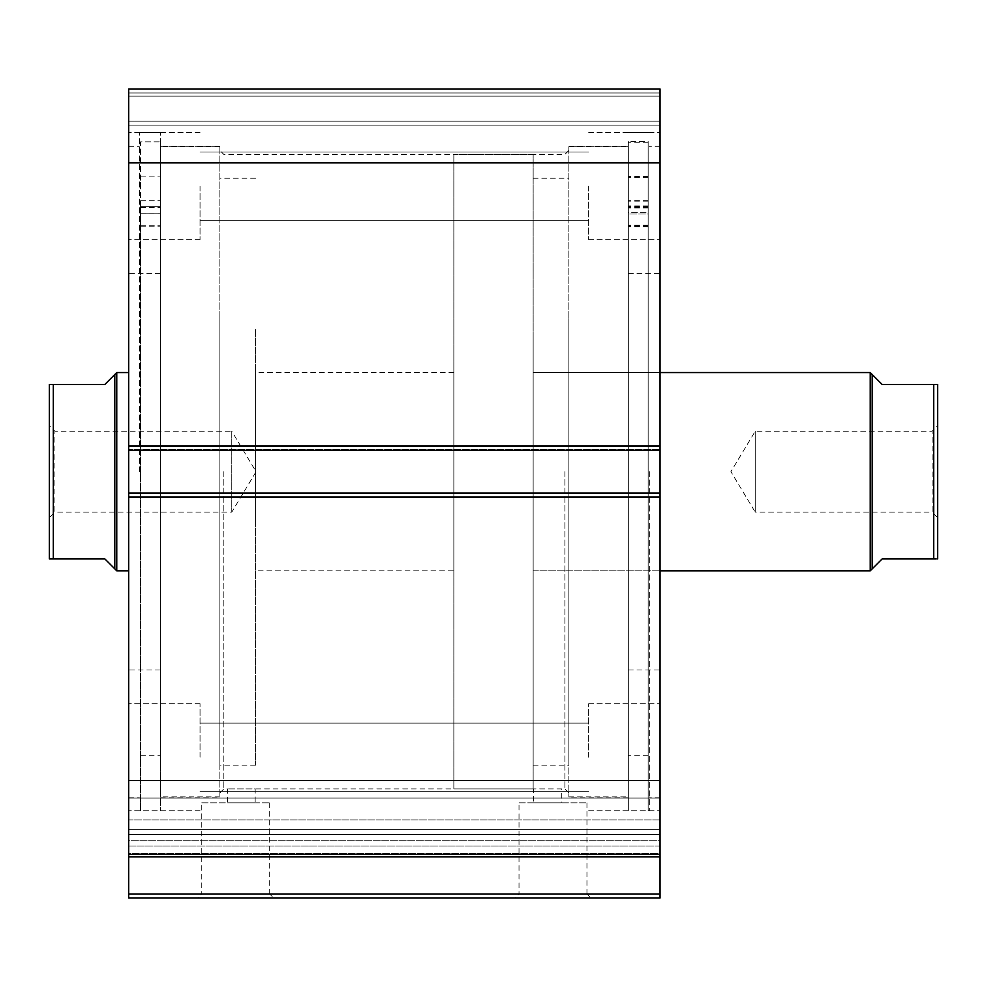 <?xml version="1.0" encoding="UTF-8"?>
<svg xmlns="http://www.w3.org/2000/svg" width="987" height="987" viewBox="0 0 987 987"><rect width="100%" height="100%" fill="white"/><g stroke="black" fill="none" stroke-linecap="round" stroke-linejoin="round"><path stroke-width="0.74" stroke-dasharray="4.93 3.7" d="M140.561 206.678L140.561 810.746L140.561 141.869L160.387 141.869L160.387 810.746L160.387 141.869L160.387 207.64L160.387 141.869L140.561 141.869L140.561 213.18L160.387 213.167L160.387 755.228L160.387 213.167L140.561 213.167L140.561 755.228L140.561 206.653L140.561 226.159L140.561 206.678L160.387 206.678L160.387 226.159L160.387 206.653L160.387 213.18L160.387 206.653L140.561 206.653M160.387 188.788L160.387 176.895L160.387 188.788M140.561 188.788L140.561 176.895L140.561 188.788M140.561 213.167L160.387 213.18L140.561 213.18M648.163 141.499L648.163 225.591L648.163 205.925L648.163 212.353L628.337 212.328L628.337 755.228L628.337 214.006L648.163 214.006L648.163 207.381L648.163 226.726L648.163 142.264L648.163 810.746L648.163 141.499L628.337 141.499L628.337 225.591L628.337 205.925L628.337 212.353L648.163 212.353L648.163 755.228L648.163 214.006L628.337 214.019L628.337 207.381L628.337 226.726L628.337 142.264L628.337 810.746L628.337 141.499M628.337 188.27L628.337 200.225L628.337 188.27M648.163 188.27L648.163 200.225L648.163 188.27M628.337 189.196L628.337 201.151L628.337 189.196M648.163 189.196L648.163 201.151L648.163 189.196M648.163 142.264L628.337 142.264M533.153 333.581L533.153 765.147L533.153 333.581M568.845 333.581L568.845 765.147L568.845 333.581M660.056 518.348L660.056 372.543L660.056 518.348M533.153 518.348L533.153 372.543L533.153 518.348M628.337 378.379L628.337 669.976L628.337 378.379M660.056 378.379L660.056 669.976L660.056 378.379M568.845 318.653L568.845 796.867L568.845 318.653M628.337 318.653L628.337 796.867L628.337 318.653M255.559 329.609L255.559 765.147L255.559 329.609M219.867 329.609L219.867 765.147L219.867 329.609M128.668 519.693L128.668 372.543L128.668 519.693M255.559 519.693L255.559 372.543L255.559 519.693M160.387 375.689L160.387 669.976L160.387 375.689M128.668 375.689L128.668 669.976L128.668 375.689M219.867 314.248L219.867 796.867L219.867 314.248M160.387 314.248L160.387 796.867L160.387 314.248M128.668 842.392L128.668 829.611L660.056 829.611L660.056 854.372L660.056 798.076L660.056 840.727L128.668 840.727L128.668 798.076L128.668 819.889L660.056 819.889L660.056 829.611L128.668 829.611L128.668 798.076L128.668 842.392M201.767 802.813L269.71 802.813L201.767 802.813L201.767 894.025L269.71 894.025L273.67 897.997L197.795 897.997L273.67 897.997M269.71 802.813L269.71 894.025L201.767 894.025L197.795 897.997M519.014 802.813L586.957 802.813L519.014 802.813L519.014 894.025L586.957 894.025L590.917 897.997L515.054 897.997L590.917 897.997M586.957 802.813L586.957 894.025L519.014 894.025L515.054 897.997M219.867 471.687L219.867 146.31L219.867 471.687M223.839 471.687L223.839 788.934L223.839 471.687M568.845 471.687L568.845 146.31L568.845 471.687M564.885 471.687L564.885 788.934L564.885 471.687M568.845 792.906L564.885 788.934L533.548 788.934L561.307 788.934L561.307 802.813L533.548 802.813L561.307 802.813M219.867 792.906L223.839 788.934L227.405 788.934L227.405 802.813L255.164 802.813L255.164 788.934L227.405 788.934L533.548 788.934L533.548 802.813M628.337 471.687L628.337 810.746L628.337 471.687M649.347 471.687L649.347 810.746L649.347 471.687M660.056 471.687L660.056 146.31L660.056 471.687M160.387 471.687L160.387 132.628L160.387 471.687M139.364 471.687L139.364 132.628L139.364 471.687M128.668 471.687L128.668 146.31L128.668 471.687M128.668 186.161L128.668 239.705L128.668 186.161M200.04 186.161L200.04 239.705L200.04 186.161M128.668 757.214L128.668 703.682L128.668 757.214M200.04 757.214L200.04 703.682L200.04 757.214M660.056 186.161L660.056 239.705L660.056 186.161M588.671 186.161L588.671 239.705L588.671 186.161M660.056 757.214L660.056 703.682L660.056 757.214M588.671 757.214L588.671 703.682L588.671 757.214M660.056 894.025L128.668 894.025L128.668 897.997L660.056 897.997L660.056 853.299L128.668 853.299L128.668 845.995L660.056 845.995L660.056 853.299L128.668 853.299L128.668 856.901L660.056 856.901M660.056 845.995L660.056 840.727L128.668 840.727L128.668 845.995L660.056 845.995M128.668 497.066L128.668 854.372L660.056 854.372L660.056 493.105L660.056 497.867L660.056 493.105L128.668 493.105L128.668 445.519L128.668 450.269L660.056 450.269L660.056 89.003L660.056 96.146L660.056 89.003L128.668 89.003L128.668 450.269L660.056 450.269L660.056 493.895L660.056 493.105L128.668 493.105L128.668 497.867L128.668 493.105L128.668 497.066L660.056 497.066M660.056 497.867L660.056 493.895L660.056 497.867L128.668 497.867L128.668 493.895L128.668 497.867L660.056 497.867M660.056 449.48L660.056 445.519L660.056 449.48L128.668 449.48L128.668 445.519L128.668 449.48L660.056 449.48M660.056 121.13L660.056 96.146L660.056 125.09L660.056 121.13L128.668 121.13L128.668 96.146L128.668 125.09L128.668 121.13L660.056 121.13M660.056 854.372L660.056 819.889L128.668 819.889L128.668 854.372L660.056 854.372L128.668 854.372M128.668 894.025L128.668 856.901M128.668 89.003L660.056 89.003L128.668 89.003M128.668 780.495L660.056 780.495M660.056 162.88L128.668 162.88M660.056 445.519L128.668 445.519L660.056 445.519M128.668 450.269L660.056 450.269M128.668 493.105L660.056 493.105M128.668 96.146L660.056 96.146L128.668 96.146M128.668 125.09L660.056 125.09L128.668 125.09M255.164 802.813L227.405 802.813M937.65 517.694L932.098 512.142L932.098 431.245L932.098 512.142L755.228 512.142L755.228 431.245L755.228 512.142L730.923 471.687L755.228 431.245L932.098 431.245L937.65 425.693L937.65 517.694L937.65 425.693M533.153 372.543L533.153 570.831L660.056 570.831L533.153 570.831L533.153 372.543L660.056 372.543L533.153 372.543M49.35 517.694L54.902 512.142L54.902 431.245L231.772 431.245L231.772 512.142L231.772 431.245L256.077 471.687L231.772 512.142L54.902 512.142L54.902 431.245L49.35 425.693L49.35 517.694L49.35 425.693M114.788 374.529L114.788 568.845L104.869 558.938L53.31 558.938L53.31 384.449L104.869 384.449L114.788 374.529M116.762 372.543L116.762 570.831M533.153 788.934L533.153 154.441L533.153 788.934L453.847 788.934L453.847 154.441L453.847 788.934M533.153 154.441L453.847 154.441M453.847 570.831L453.847 372.543L453.847 570.831L255.559 570.831M453.847 372.543L255.559 372.543M49.35 384.449L49.35 558.938M870.238 372.543L870.238 570.831M872.212 374.529L872.212 568.845L882.131 558.938L933.69 558.938L933.69 384.449L882.131 384.449L872.212 374.529M937.65 384.449L937.65 558.938M140.561 207.64L160.387 207.64L140.561 207.64M140.561 226.072L160.387 226.072L140.561 226.072M140.561 225.764L160.387 225.764L140.561 225.764M648.163 206.382L628.337 206.382M648.163 206.986L628.337 206.986M648.163 207.949L628.337 207.949M648.163 226.64L628.337 226.64M648.163 226.331L628.337 226.331M648.163 225.517L628.337 225.517M648.163 207.332L628.337 207.332M648.163 225.196L628.337 225.196M660.056 446.309L128.668 446.309M660.056 493.895L128.668 493.895L660.056 493.895M660.056 92.975L128.668 92.975L660.056 92.975M128.668 834.595L660.056 834.595L128.668 834.595M140.561 176.895L160.387 176.895L140.561 176.895M140.561 755.228L160.387 755.228M140.561 810.746L139.364 810.746M140.561 200.682L160.387 200.682L140.561 200.682M140.561 226.159L160.387 226.159L140.561 226.159M648.163 176.439L628.337 176.439M648.163 177.364L628.337 177.364M648.163 755.228L628.337 755.228M648.163 810.746L649.347 810.746M648.163 201.151L628.337 201.151M648.163 200.225L628.337 200.225M648.163 226.726L628.337 226.726M648.163 207.381L628.337 207.381M648.163 205.925L628.337 205.925M648.163 225.591L628.337 225.591M533.153 178.228L568.845 178.228M628.337 273.411L660.056 273.411M568.845 146.508L628.337 146.508M568.845 796.867L628.337 796.867M628.337 669.976L660.056 669.976M533.153 765.147L568.845 765.147M255.559 178.228L219.867 178.228M160.387 273.411L128.668 273.411M219.867 146.508L160.387 146.508M219.867 796.867L160.387 796.867M160.387 669.976L128.668 669.976M255.559 765.147L219.867 765.147M128.668 798.076L660.056 798.076L128.668 798.076M568.845 150.468L564.885 154.441L223.839 154.441L219.867 150.468M628.337 797.064L568.845 797.064M660.056 797.064L649.347 797.064M160.387 146.31L219.867 146.31M139.364 132.628L160.387 132.628M128.668 146.31L139.364 146.31M200.04 132.628L128.668 132.628L200.04 132.628M200.04 703.682L128.668 703.682L200.04 703.682M588.671 132.628L660.056 132.628L588.671 132.628M588.671 703.682L660.056 703.682L588.671 703.682M200.04 723.113L588.671 723.113L200.04 723.113M200.04 152.06L588.671 152.06L200.04 152.06M200.04 220.274L588.671 220.274L200.04 220.274M200.04 791.315L588.671 791.315L200.04 791.315M588.671 810.746L660.056 810.746L588.671 810.746M588.671 239.705L660.056 239.705L588.671 239.705M200.04 810.746L128.668 810.746L200.04 810.746M200.04 239.705L128.668 239.705L200.04 239.705M128.668 797.064L139.364 797.064M160.387 797.064L219.867 797.064M660.056 146.31L649.347 146.31M649.347 132.628L628.337 132.628M628.337 146.31L568.845 146.31"/><path stroke-width="1.48" d="M660.056 497.066L128.668 497.066L128.668 493.105L660.056 493.105L660.056 897.997L128.668 897.997L128.668 894.025L660.056 894.025M128.668 450.269L128.668 89.003L660.056 89.003L660.056 450.269L128.668 450.269L128.668 493.105M660.056 493.105L660.056 450.269M660.056 856.901L128.668 856.901L128.668 497.066M128.668 856.901L128.668 894.025M128.668 162.88L660.056 162.88M660.056 780.495L128.668 780.495M128.668 854.372L660.056 854.372M872.212 568.845L872.212 374.529L870.238 372.543L870.238 570.831L882.131 558.938L936.244 558.938M660.056 570.831L870.238 570.831M660.056 372.543L870.238 372.543M114.788 374.529L104.869 384.449L49.35 384.449L53.31 384.449L53.31 558.938L49.35 558.938L104.869 558.938L114.788 568.845L114.788 374.529L116.762 372.543L128.668 372.543M114.788 568.845L116.762 570.831L116.762 372.543M128.668 570.831L116.762 570.831M49.35 558.938L49.35 384.449M933.69 558.938L933.69 384.449L937.65 384.449L882.131 384.449L872.212 374.529M937.65 558.938L937.65 384.449M128.668 446.309L660.056 446.309"/></g></svg>
